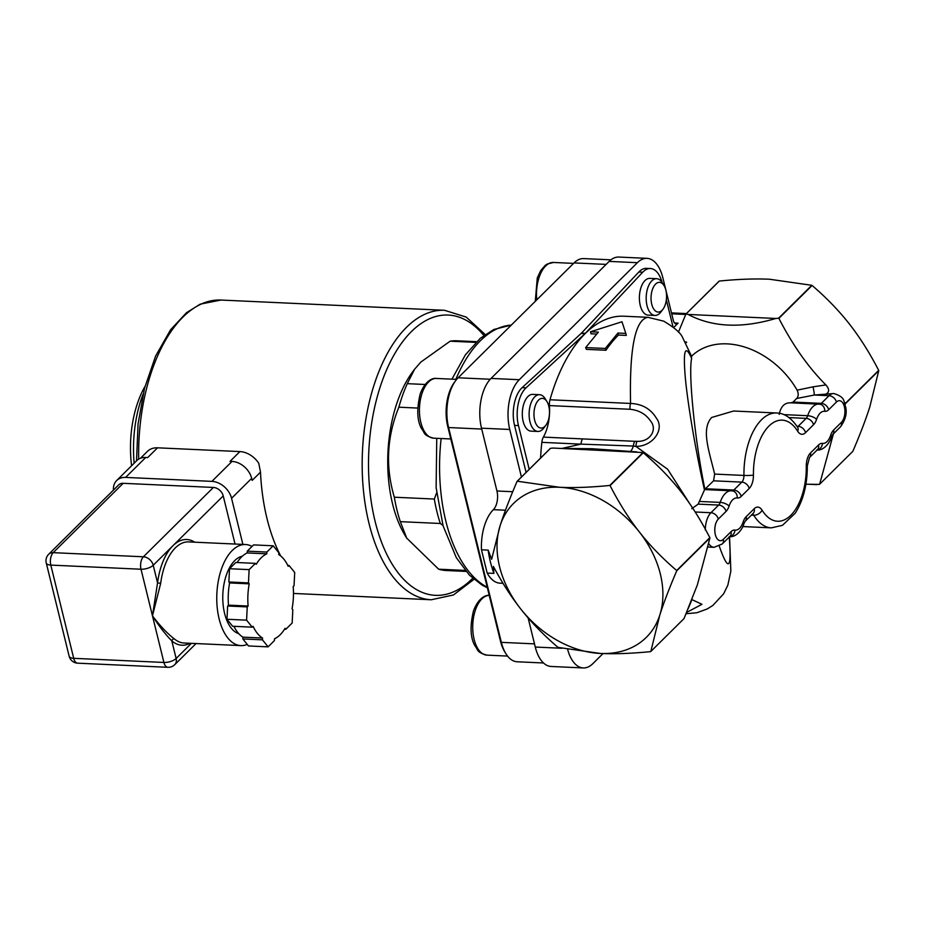 <?xml version="1.0" encoding="UTF-8"?>
<svg xmlns="http://www.w3.org/2000/svg" width="925" height="925" viewBox="0 0 925 925"><rect width="100%" height="100%" fill="white"/><g stroke="black" fill="none" stroke-linecap="round" stroke-linejoin="round"><path stroke-width="1.39" d="M425.118 384.476L407.278 383.667L414.597 369.225L412.677 371.804A103.484 53.916 92.6 0 0 405.162 535.587L406.722 538.13L400.317 521.654L440.323 523.481L442.959 525.4M113.451 490.088A18.396 13.667 45.3 0 1 116.642 480.561A18.396 13.667 45.3 0 1 125.615 477.416L211.894 481.37A18.396 13.667 45.3 0 1 231.562 498.297L242.882 544.397M194.713 542.189A52.898 27.553 92.6 0 0 172.917 545.75A52.898 27.553 92.6 0 0 157.551 582.854L153.226 565.256A9.204 3.862 166.2 0 1 141.016 569.233A9.204 4.798 -87.4 0 1 143.398 556.792L53.188 552.664A9.204 6.833 -134.7 0 0 48.713 554.225L118.701 484.885A9.204 6.833 45.3 0 1 123.187 483.312L213.386 487.452A9.204 6.833 45.3 0 1 223.226 495.916L235.042 544.039M239.899 451.585L230.059 461.344L232.013 461.436A18.396 13.667 45.3 0 1 251.681 478.364L252.178 480.387L260.503 472.155L258.769 463.286A20.697 15.378 -134.7 0 0 239.899 451.585L157.539 447.816A20.697 15.378 -134.7 0 0 147.457 451.354L140.484 458.257M116.642 480.561L136.773 460.615A18.396 13.667 45.3 0 1 145.734 457.482L147.699 457.563L157.539 447.816M260.503 472.155A144.89 75.492 92.6 0 0 267.013 518.613A144.89 75.492 92.6 0 0 280.738 556.006M229.62 582.935A43.695 22.767 -87.4 0 0 228.498 605.147L248.108 606.048A43.695 22.767 -87.4 0 1 249.23 583.837L229.62 582.935L228.857 581.987L248.467 582.889L249.23 583.837M248.108 606.048L247.252 606.893L246.582 620.155L252.224 627.162L253.092 626.317A43.695 22.767 -87.4 0 0 262.538 638.042L262.457 639.846L268.1 646.853L274.413 640.597L274.505 638.793A43.695 22.767 -87.4 0 0 285.073 628.318L285.848 629.266L292.161 623.011L292.82 609.748L292.057 608.8A43.695 22.767 -87.4 0 0 293.179 586.589L294.034 585.745L294.705 572.482L289.062 565.476L288.207 566.331A43.695 22.767 -87.4 0 0 278.749 554.595L278.841 552.792L273.187 545.796L266.874 552.052L266.782 553.844L247.172 552.942L247.264 551.15L266.874 552.052M248.467 582.889L249.126 569.627L255.439 563.371L256.213 564.319A43.695 22.767 -87.4 0 1 266.782 553.844M255.439 563.371L235.84 562.469L229.516 568.725L228.857 581.987M249.126 569.627L229.516 568.725M273.187 545.796L253.577 544.894L247.264 551.15M289.062 565.476L287.767 565.418M285.848 629.266L284.53 629.208M262.538 638.042L242.928 637.152L242.847 638.944L248.49 645.951L268.1 646.853M262.457 639.846L242.847 638.944M242.928 637.152A43.695 22.767 -87.4 0 1 233.909 626.317M237.147 562.539A43.695 22.767 -87.4 0 1 247.172 552.942M252.224 627.162L232.626 626.26L226.972 619.264L227.642 606.002L228.498 605.147M247.252 606.893L227.642 606.002M246.582 620.155L226.972 619.264M238.766 633.66A39.093 20.373 -87.4 0 1 222.879 601.597A39.093 20.373 -87.4 0 1 234.73 560.608A39.093 20.373 -87.4 0 1 242.315 556.214M247.252 644.424A50.597 26.363 -87.4 0 1 240.87 645.604L184.006 643.002A50.597 26.363 -87.4 0 1 174.316 638.863A2.301 1.815 -49.6 0 0 171.807 640.886A52.898 27.553 92.6 0 0 190.076 643.28M174.316 638.863C167.413 633.637 160.129 625.959 152.463 615.842L157.551 582.854L160.673 583.363A50.597 26.363 -87.4 0 1 188.642 541.911L245.507 544.524A50.597 26.363 -87.4 0 1 252.028 546.432M123.187 483.312L53.188 552.664A9.204 4.798 92.6 0 0 50.806 565.094A9.204 3.862 166.2 0 1 46.25 562.955L69.144 656.183A9.204 3.862 -13.8 0 0 73.711 658.322L50.806 565.094L141.016 569.233L152.463 615.842L160.673 583.363M152.463 615.842C159.192 626.352 165.633 634.7 171.807 640.886L176.132 658.484A9.204 3.862 -13.8 0 1 163.91 662.45L73.711 658.322A9.204 4.798 92.6 0 0 77.665 663.179L167.864 667.307A9.204 4.798 -87.4 0 1 163.91 662.45L152.463 615.842M240.87 645.604A50.597 26.363 -87.4 0 1 231.181 641.476A50.597 26.363 -87.4 0 1 216.762 597.168A50.597 26.363 -87.4 0 1 232.244 550.479A50.597 26.363 -87.4 0 1 245.507 544.524M134.148 463.217A87.32 45.498 -87.4 0 1 143.086 394.177M131.593 465.749A78.162 40.723 -87.4 0 1 145.017 386.384M436.646 492.782L434.322 499.049L394.316 497.211C385.309 466.732 386.823 436.727 398.86 407.197L417.707 408.064M414.597 369.225L420.863 362.068L450.14 341.198L475.855 342.377M465.171 570.413L438.647 569.199L406.722 538.13M434.322 499.049A114.989 59.905 92.6 0 0 440.323 523.481M394.316 497.211A114.989 59.905 92.6 0 0 400.317 521.654M438.647 569.199A114.989 59.905 92.6 0 0 446.336 570.517L466.027 571.419M476.548 341.683L456.869 340.782A114.989 59.905 92.6 0 0 450.14 341.198M407.278 383.667A114.989 59.905 92.6 0 0 398.86 407.197M546.987 401.658L545.23 398.779A18.396 9.585 92.6 0 0 539.564 394.697A18.396 9.585 92.6 0 0 529.146 412.631A18.396 9.585 92.6 0 0 537.876 431.455A18.396 9.585 92.6 0 0 543.9 427.893L545.912 425.188A14.869 7.747 -87.4 0 1 535.563 422.991A14.869 7.747 -87.4 0 1 536.488 402.907A14.869 7.747 -87.4 0 1 546.987 401.658A14.869 7.747 -87.4 0 1 548.803 406.202A14.869 7.747 -87.4 0 1 545.912 425.188M537.876 431.455L531.077 431.142A18.396 9.585 -87.4 0 1 523.168 421.43A18.396 9.585 -87.4 0 1 532.765 394.385L539.564 394.697M455.736 380.545L454.418 382.314A34.491 17.968 92.6 0 0 447.723 426.367L500.483 641.175A34.491 17.968 92.6 0 0 504.68 651.72L505.825 653.593A36.792 19.171 -87.4 0 1 501.35 642.355L448.59 427.535A36.792 19.171 -87.4 0 1 455.736 380.545A36.792 19.171 -87.4 0 1 458.129 377.782L574.043 262.92A36.792 19.171 -87.4 0 1 583.698 258.595L610.928 259.832M664.069 285.663L662.312 282.784A18.396 9.585 92.6 0 0 656.634 278.691A18.396 9.585 92.6 0 0 646.217 296.636A18.396 9.585 92.6 0 0 654.958 315.448A18.396 9.585 92.6 0 0 660.97 311.898L662.994 309.193A14.869 7.747 -87.4 0 1 652.645 306.996A14.869 7.747 -87.4 0 1 653.559 286.9A14.869 7.747 -87.4 0 1 664.069 285.663A14.869 7.747 -87.4 0 1 665.873 290.207A14.869 7.747 -87.4 0 1 662.994 309.193M654.958 315.448L648.159 315.136A18.396 9.585 -87.4 0 1 640.25 305.435A18.396 9.585 -87.4 0 1 649.847 278.379L656.634 278.691M543.495 662.982L517.168 661.768A36.792 19.171 -87.4 0 1 505.825 653.593M603.031 653.559L592.89 663.607A36.792 19.171 -87.4 0 1 583.247 667.942A36.792 19.171 -87.4 0 1 567.684 649.523M666.347 299.804L673.018 326.941M529.204 469.322L518.462 425.558A27.6 14.384 -87.4 0 1 526.036 387.841L585.086 333.601A9.204 4.798 92.6 0 0 585.363 333.324L642.736 272.204A27.6 14.384 -87.4 0 1 650.391 268.528A27.6 14.384 -87.4 0 1 662.069 282.414M648.171 317.321L623.843 316.211A147.191 76.682 92.6 0 0 549.993 399.762A9.204 4.798 -87.4 0 0 549.427 405.589A34.491 17.968 -87.4 0 1 543.391 437.109A9.204 4.798 -87.4 0 0 541.83 442.347A147.191 76.682 92.6 0 0 540.582 458.06M520.544 608.719A94.292 70.046 -134.7 0 0 600.371 653.455A94.292 70.046 -134.7 0 0 659.791 615.102A94.292 70.046 -134.7 0 0 639.383 532.014A94.292 70.046 -134.7 0 0 559.556 487.278A94.292 70.046 -134.7 0 0 500.136 525.631A94.292 70.046 -134.7 0 0 520.544 608.719C510.947 596.509 501.893 582.415 493.395 566.435L493.892 573.396L487.186 573.095L481.474 549.808L488.169 550.109L491.637 559.267L500.136 525.631C504.125 513.167 509.767 498.413 517.075 481.358A108.78 80.81 45.3 0 1 517.283 481.22L559.556 487.278C573.847 487.961 590.589 487.348 609.783 485.452A108.78 80.81 45.3 0 1 610.072 485.613C619.276 503.431 629.058 518.89 639.383 532.014C649.674 545.183 662.092 558.018 676.661 570.528A108.78 80.81 45.3 0 1 676.73 570.829C669.423 587.884 663.78 602.638 659.791 615.102L650.818 651.489A108.78 80.81 45.3 0 1 650.599 651.628C631.405 653.524 614.663 654.137 600.371 653.455L558.099 647.396A108.78 80.81 45.3 0 1 557.81 647.234C543.252 634.723 530.823 621.889 520.544 608.719M521.434 477.034L509.744 429.466A36.792 19.171 -87.4 0 1 519.283 379.712L637.394 262.688A36.792 19.171 -87.4 0 1 647.038 258.353L618.802 257.058A36.792 19.171 92.6 0 0 609.159 261.393L491.048 378.417A36.792 19.171 92.6 0 0 481.509 428.183L496.945 491.002A13.794 7.192 -87.4 0 1 493.372 509.663A39.093 20.373 92.6 0 0 481.474 549.808M528.117 617.9L535.274 647.049A36.792 19.171 92.6 0 0 551.08 666.462L583.247 667.942M487.186 573.095A39.093 20.373 92.6 0 0 500.043 583.166L503.003 583.305M488.169 550.109A110.225 81.886 -134.7 0 0 493.892 573.396M805.906 484.214L819.411 484.376A108.78 80.81 45.3 0 0 819.631 484.238L852.838 451.342C860.007 434.634 865.65 419.881 869.766 407.058L878.75 370.671A108.78 80.81 -134.7 0 0 878.681 370.37C869.697 352.922 859.926 337.463 849.358 323.97C838.778 310.499 826.36 297.665 812.092 285.467A108.78 80.81 -134.7 0 0 811.803 285.305L769.531 279.234C754.835 278.575 738.092 279.177 719.303 281.061A108.78 80.81 -134.7 0 0 719.083 281.2L685.888 314.095L678.441 332.144M676.73 570.829L709.938 537.922A108.78 80.81 -134.7 0 0 709.857 537.622L676.661 570.528M709.938 537.922L697.381 584.854L684.026 618.594L650.818 651.489M878.681 370.37L845.473 403.265A108.78 80.81 45.3 0 1 845.543 403.566L878.75 370.671M816.659 484.642L809.514 484.307M845.543 403.566L845.126 404.549M819.631 484.238L833.437 433.825M526.094 472.421L514.543 425.384A27.6 14.384 -87.4 0 1 522.105 387.656L581.166 333.428A9.204 4.798 92.6 0 0 581.443 333.15L638.817 272.031A27.6 14.384 -87.4 0 1 646.471 268.354L650.391 268.528M629.994 409.278C638.955 410.168 645.8 414.065 650.541 420.979C657.721 429.431 650.298 442.092 636.967 441.329A9.204 4.197 87.8 0 0 635.938 446.428C653.05 446.428 665.029 429.154 656.276 418.031C650.61 408.781 642.031 403.924 630.561 403.45A9.204 4.798 92.6 0 0 629.994 409.278L549.427 405.589M636.967 441.329L634.747 441.317A9.204 4.718 91.9 0 0 633.313 446.047L635.938 446.428L667.63 469.229L689.796 503.824M541.83 442.347L580.958 444.139A9.204 4.798 -87.4 0 1 582.507 438.901L543.391 437.109M634.747 441.317L582.507 438.901M561.984 448.428L580.946 444.127L633.313 446.047A9.204 4.891 -76.9 0 1 630.619 451.342M691.703 356.587L682.627 337.602C680.788 333.069 674.487 327.589 663.734 321.16L647.928 317.31C635.174 319.483 629.382 348.205 630.561 403.45L549.993 399.762M596.475 334.052L591.006 333.798L590.508 331.774L598.348 332.133L585.664 347.569L605.274 348.471L617.958 333.035L625.809 333.393L621.97 321.761L590.508 331.774M625.809 333.393L626.306 335.417L618.455 335.058A147.191 76.682 92.6 0 0 605.968 350.263L586.357 349.361L585.664 347.569M691.148 356.611L691.657 358.368C688.131 373.33 695.033 441.688 704.885 489.256L713.568 480.815L714.643 474.086C709.059 450.822 700.919 429.061 711.672 417.476L733.583 411.024L776.607 412.989A57.489 29.958 92.6 0 0 743.943 475.438A6.903 0.648 -0.7 0 0 753.436 475.103A50.597 26.363 -87.4 0 1 768.906 426.113A50.597 26.363 -87.4 0 1 797.685 431.258A13.794 7.192 92.6 0 0 805.536 432.669L813.538 424.725A13.794 7.192 92.6 0 0 816.578 419.395A16.095 8.383 -87.4 0 1 824.742 411.313A13.794 7.192 92.6 0 0 828.696 409.717L836.431 402.051A11.493 5.989 -87.4 0 1 844.386 406.769A11.493 5.989 -87.4 0 1 841.403 422.32L833.668 429.986A13.794 7.192 92.6 0 0 830.638 435.317A16.095 8.383 -87.4 0 1 822.475 443.399A13.794 7.192 92.6 0 0 818.521 444.994L810.508 452.926A13.794 7.192 92.6 0 0 806.288 466.292A50.597 26.363 -87.4 0 1 790.817 515.283A50.597 26.363 -87.4 0 1 762.038 510.137A13.794 7.192 92.6 0 0 754.187 508.727L746.186 516.659A13.794 7.192 92.6 0 0 743.145 522.001A16.095 8.383 -87.4 0 1 734.982 530.083A13.794 7.192 92.6 0 0 731.028 531.678L723.292 539.344A11.493 5.989 -87.4 0 1 715.337 534.627A11.493 5.989 -87.4 0 1 718.32 519.075L726.056 511.409A13.794 7.192 92.6 0 0 729.085 506.079A16.095 8.383 -87.4 0 1 737.248 497.997A13.794 7.192 92.6 0 0 741.202 496.401L749.215 488.458A13.794 7.192 92.6 0 0 753.436 475.103M691.784 508.692L698.155 504.125L704.619 489.568L731.282 490.793A22.998 11.979 92.6 0 0 720.193 502.391A6.903 2.787 18.3 0 1 729.085 506.079M560.388 448.382L592.012 448.717L636.793 451.886M691.507 600.718L688.096 608.881M686.628 612.419L701.959 604.314L691.854 599.573M688.096 314.442L775.844 318.466C741.572 328.606 712.319 327.265 688.096 314.442L686.096 313.957L719.303 281.061M609.783 485.452L642.991 452.556L553.243 448.058L550.491 448.313L517.283 481.22M811.803 285.305L778.596 318.2L775.844 318.466M517.075 481.358L550.271 448.452A108.78 80.81 45.3 0 1 550.491 448.313M647.038 258.353A36.792 19.171 -87.4 0 1 662.855 277.778L673.308 320.339A6.903 3.596 92.6 0 0 676.279 323.981A6.903 3.596 92.6 0 0 678.083 323.16L673.701 327.508M685.379 342.169L686.651 342.227A87.008 64.634 -134.7 0 0 685.83 343.002M685.159 341.776L686.651 342.227M605.968 350.263L605.274 348.471M618.455 335.058L617.958 333.035M826.383 393.83C829.517 391.934 829.343 388.962 825.886 384.927L813.029 386.847A6.903 0.659 -101.3 0 1 814.301 395.033L833.876 393.541A18.396 9.585 92.6 0 0 829.054 395.703L814.301 395.033L796.633 398.513C798.529 396.467 798.703 393.692 797.13 390.165A73.595 54.668 -134.7 0 0 691.565 356.194M813.029 386.847L797.13 390.165M779.174 414.4C780.85 406.353 784.735 402.502 790.829 402.861L793.049 402.074L796.633 398.513M709.857 537.622L704.26 527.215C694.224 509.27 683.413 493.765 671.804 480.699C663.919 471.669 654.403 462.338 643.28 452.718L610.072 485.613M825.886 384.927C808.462 367.514 792.794 345.326 778.885 318.362L812.092 285.467M845.473 403.265L844.433 402.375M483.844 335.486A140.288 73.087 92.6 0 0 394.94 353.338A140.288 73.087 92.6 0 0 375.087 521.295A140.288 73.087 92.6 0 0 472.721 578.264M145.734 457.482L125.615 477.416M232.013 461.436L211.894 481.37M251.681 478.364L231.562 498.297M485.186 334.526L466.223 317.09L444.509 310.291L220.959 300.047A144.89 75.492 92.6 0 0 138.681 459.135M444.509 310.291A144.89 75.492 92.6 0 0 368.983 523.284A144.89 75.492 92.6 0 0 431.247 599.758L453.481 594.96L473.958 579.351M223.226 495.916L153.226 565.256A9.204 6.833 -134.7 0 0 143.398 556.792L213.386 487.452M191.406 643.337L176.132 658.484A9.204 6.833 -134.7 0 1 174.756 664.659A9.204 9.204 0 0 1 167.864 667.307M436.415 378.452C433.675 377.77 425.535 379.643 420.204 393.934C416.574 409.162 417.059 420.783 421.627 428.795C425.049 432.842 422.794 435.27 433.686 438.184A29.901 15.575 -87.4 0 1 419.488 407.601A29.901 15.575 -87.4 0 1 436.415 378.452L456.661 379.377M489.707 595.411C486.966 594.717 478.826 596.602 473.484 610.893C469.865 626.109 470.339 637.73 474.918 645.754C478.341 649.789 476.086 652.229 486.966 655.143A29.901 15.575 -87.4 0 1 472.756 625.011A29.901 15.575 -87.4 0 1 489.244 595.399M536.789 299.839A29.901 15.575 -87.4 0 1 553.497 262.457L573.592 263.382M447.723 426.367L448.59 427.535L481.728 429.061M534.488 643.869L501.35 642.355L500.483 641.175M606.129 264.388L574.043 262.92M490.25 379.25L458.129 377.782M487.221 587.178A133.385 69.491 -87.4 0 1 441.132 438.531M455.852 379.342A133.385 69.491 -87.4 0 1 511.305 325.091M505.478 510.218L493.372 509.663M535.274 647.049L561.776 648.263M585.363 333.324L581.443 333.15M581.166 333.428L585.086 333.601M638.817 272.031L642.736 272.204M704.411 489.707C695.716 450.891 688.073 406.225 685.39 378.591C682.928 350.297 685.009 343.557 691.657 358.368M729.235 537.067C731.802 569.337 728.484 572.378 719.268 546.166M514.543 425.384L518.462 425.558M522.105 387.656L526.036 387.841M678.083 323.16L674.545 322.998M671.7 313.806L685.737 314.442M836.431 402.051A6.903 5.122 -134.7 0 0 829.054 395.703L821.319 403.369L793.049 402.074M797.685 431.258A6.903 4.683 -31.7 0 0 797.674 427.362C791.257 417.846 784.238 413.059 776.607 412.989M805.536 432.669A6.903 5.122 -134.7 0 0 798.159 426.309A6.903 3.596 -87.4 0 1 797.373 426.887M714.643 474.086L743.943 475.438A6.903 3.596 -87.4 0 1 741.838 482.11A6.903 5.122 45.3 0 1 749.215 488.458M813.538 424.725A6.903 5.122 -134.7 0 0 806.161 418.377L798.159 426.309L796.968 426.263M713.568 480.815L741.838 482.11L733.826 490.053A6.903 5.122 45.3 0 1 741.202 496.401M816.578 419.395A6.903 2.787 -161.7 0 0 807.687 415.707A6.903 3.596 -87.4 0 1 806.161 418.377L788.99 417.591M732.299 490.886L731.282 490.793A22.998 11.979 92.6 0 1 731.848 490.851A6.903 5.885 97.8 0 1 732.299 490.886A6.903 5.885 97.8 0 1 737.248 497.997M705.555 488.758L733.826 490.053A6.903 3.596 -87.4 0 1 732.114 490.863M824.742 411.313A6.903 5.885 -82.2 0 0 819.793 404.202A6.903 5.885 -82.2 0 0 819.342 404.167A22.998 11.979 92.6 0 0 818.775 404.109A22.998 11.979 92.6 0 0 807.687 415.707L783.799 414.62M828.696 409.717A6.903 5.122 -134.7 0 0 821.319 403.369A6.903 3.596 -87.4 0 1 819.608 404.179M699.705 501.454L720.193 502.391A6.903 3.596 -87.4 0 1 718.679 505.062A6.903 5.122 45.3 0 1 726.056 511.409M698.155 504.125L718.679 505.062L710.943 512.727A6.903 5.122 45.3 0 1 718.32 519.075M841.403 422.32A6.903 5.122 45.3 0 1 840.374 426.945C845.485 419.985 847.219 413.232 845.577 406.722C843.288 401.496 845.947 397.288 833.876 393.541M708.666 543.623A18.396 9.585 92.6 0 0 714.077 547.311L722.263 543.969A6.903 5.122 -134.7 0 0 723.292 539.344M695.195 511.999L710.943 512.727A18.396 9.585 92.6 0 0 705.312 529.979M833.668 429.986A6.903 5.122 45.3 0 1 832.639 434.611L840.374 426.945M722.263 543.969L729.998 536.303A6.903 5.122 -134.7 0 0 731.028 531.678M830.638 435.317A6.903 2.787 18.3 0 1 831.298 437.213L832.639 434.611M729.675 536.627A6.903 5.885 -82.2 0 0 734.982 530.083M822.475 443.399A6.903 5.885 97.8 0 1 817.168 449.943M746.186 516.659A6.903 5.122 -134.7 0 1 745.157 521.295L743.816 523.897A6.903 2.787 -161.7 0 0 743.145 522.001M818.521 444.994A6.903 5.122 45.3 0 1 817.492 449.631L817.515 449.608M810.508 452.926A6.903 5.122 45.3 0 1 809.479 457.563L817.492 449.631M745.157 521.295L753.158 513.363A6.903 5.122 -134.7 0 0 754.187 508.727M806.288 466.292A6.903 0.648 -0.7 0 0 807.305 465.934L809.479 457.563M752.522 513.999A6.903 3.596 -87.4 0 1 753.725 515.237A6.903 4.683 -31.7 0 0 762.038 510.137M751.378 515.132L753.725 515.237A57.489 29.958 92.6 0 0 771.346 527.863L742.787 526.556M512.716 491.718L496.945 491.002M481.509 428.183L509.744 429.466M491.048 378.417L519.283 379.712M609.159 261.393L637.394 262.688M293.468 593.445L431.247 599.758M220.959 300.047L200.228 304.14L186.503 312.696L170.558 329.797L155.585 356.113L144.531 388.257L138.068 423.87L136.53 460.858M48.713 554.225A9.204 9.204 0 0 0 46.25 562.955M69.144 656.183A9.204 9.204 0 0 0 77.665 663.179M196.054 643.546L174.756 664.659M433.686 438.184L450.822 438.97M486.966 655.143L507.559 656.079M535.274 301.342L537.275 277.939L540.743 270.539L545.149 265.452L547.23 264.03L553.497 262.457M487.382 587.814L482.064 585.109L469.426 575.13L456.326 557.659L443.087 525.863L436.126 487.718L436.75 438.323M451.932 379.169L465.379 354.865L480.248 338.33L493.811 329.508L511.34 325.045M686.084 613.737L696.86 612.743L707.22 608.974L712.897 605.413L723.639 593.792L727.848 585.178L730.843 571.176L729.571 536.754M671.481 312.893L686.408 313.575M819.793 404.202L790.135 402.803M816.671 450.059C825.054 450.891 830.939 440.092 831.298 437.213M743.816 523.897C743.434 526.776 737.63 537.541 729.178 536.743M807.305 465.934C807.34 484.596 803.316 500.356 795.234 513.202L782.457 525.331L771.346 527.863M714.077 547.311L708.226 547.045"/></g></svg>
